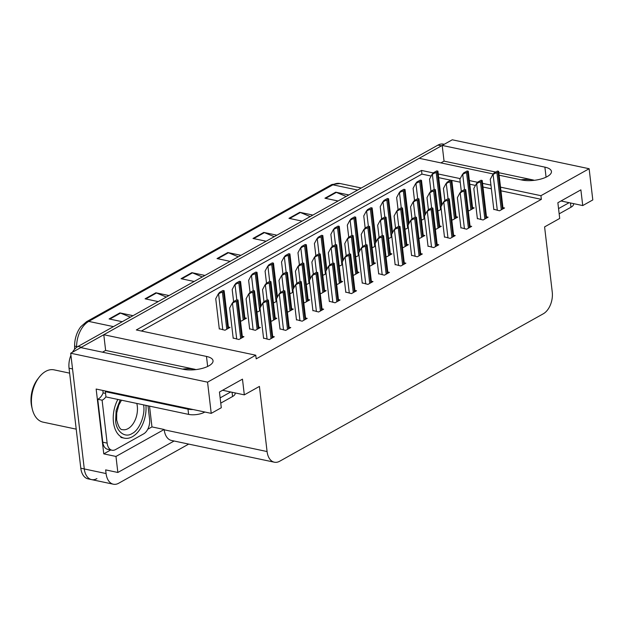 <?xml version="1.0" encoding="UTF-8"?>
<svg xmlns="http://www.w3.org/2000/svg" width="624" height="624" viewBox="0 0 624 624"><rect width="100%" height="100%" fill="white"/><g stroke="black" fill="none" stroke-linecap="round" stroke-linejoin="round"><path stroke-width="0.94" d="M520.931 179.813A18.19 6.802 173.3 0 1 533.66 180.079L498.826 172.715M102.484 352.186L105.635 350.423L195.25 369.369A18.19 6.802 -6.7 0 0 182.52 369.104M499.114 175.204L521.867 180.016A18.19 6.802 -6.7 0 0 547.326 176.522A18.19 6.802 -6.7 0 0 551.444 171.452A18.19 6.802 -6.7 0 0 544.892 167.138L442.198 145.431L452.267 139.792L589.134 168.73L540.93 195.686L500.518 187.145M96.923 478.624A17.051 10.592 -78.1 0 1 91.549 479.599A17.051 10.592 -78.1 0 1 84.287 468.952L70.691 353.231L80.769 347.591L183.456 369.307A18.19 6.802 -6.7 0 0 208.915 365.812A18.19 6.802 -6.7 0 0 213.034 360.742A18.19 6.802 -6.7 0 0 206.482 356.429L103.787 334.714L419.18 158.309L493.28 173.971M149.526 406.123L151.967 426.91L147.74 429.273M110.752 449.959L103.771 453.866L96.151 389.041L211.224 413.369L221.294 407.737L219.453 392.028L242.471 379.15L244.319 394.859L259.42 386.412L267.08 451.55A17.051 10.592 101.9 0 0 274.342 462.197A17.051 10.592 101.9 0 0 279.716 461.222L543.309 313.778A17.051 10.592 101.9 0 0 552.248 292.04L544.596 226.894L559.705 218.447L557.864 202.738L580.882 189.86L582.73 205.569L592.8 199.937L589.134 168.73M151.967 426.91L164.174 429.484L115.97 456.448L103.771 453.866M164.174 429.484L164.213 429.803A17.051 10.592 101.9 0 0 171.475 440.45L274.342 462.197M115.97 456.448L117.858 472.469L174.104 441.004M188.69 444.093L118.716 483.226A17.051 10.592 -78.1 0 1 113.342 484.208A17.051 10.592 -78.1 0 1 106.08 473.554L105.651 469.888L117.858 472.469M433.243 172.926L421.504 170.438L136.328 329.956L255.754 355.204L207.558 382.161L211.224 413.369M207.558 382.161L70.691 353.231M490.955 185.125L482.547 183.347M477.532 182.286L469.373 180.562M460.208 178.62L438.266 173.987M440.895 162.895L444.046 161.14L442.198 145.431M105.635 350.423L103.787 334.714M561.007 200.975L582.73 205.569M222.596 390.265L244.319 394.859M255.754 355.204L256.191 358.862L541.367 199.352L540.93 195.686M431.168 176.062L421.933 174.104L141.398 331.024M421.933 174.104L421.504 170.438M541.367 199.352L500.947 190.811M491.384 188.791L482.976 187.013M475.457 185.422L469.81 184.228M460.239 182.208L438.695 177.653M263.554 338.083L269.272 339.589L274.31 336.773L272.688 336.43M279.997 328.887L285.722 330.385L290.761 327.569L289.13 327.226M296.447 319.683L302.164 321.188L307.203 318.373L305.581 318.029M312.889 310.487L318.614 311.992L323.645 309.176L322.023 308.833M329.339 301.291L335.057 302.788L340.096 299.972L338.473 299.629M362.224 282.89L367.949 284.396L372.988 281.58L371.358 281.229M378.674 273.694L384.4 275.192L389.431 272.376L387.808 272.033M395.117 264.49L400.842 265.996L405.881 263.18L404.251 262.837M411.567 255.294L417.284 256.799L422.323 253.976L420.701 253.633M428.009 246.098L433.735 247.595L438.766 244.78L437.143 244.436M444.46 236.894L450.177 238.399L455.216 235.583L453.593 235.24M460.902 227.698L466.627 229.203L471.658 226.379L470.036 226.036M477.344 218.501L483.07 219.999L488.108 217.183L486.478 216.84M493.795 209.297L499.52 210.803L504.551 207.987L502.928 207.644M345.782 292.087L351.507 293.592L356.538 290.776L354.916 290.433M249.616 328.809L255.341 330.314L260.38 327.499L258.749 327.155M270.863 320.923L271.791 321.118L276.822 318.295L275.2 317.951M287.313 311.719L288.233 311.914L293.272 309.098L291.642 308.755M303.755 302.523L304.676 302.718L309.715 299.902L308.092 299.559M320.206 293.327L321.126 293.522L326.157 290.698L324.535 290.355M336.648 284.123L337.568 284.318L342.607 281.502L340.985 281.159M353.09 274.927L354.019 275.122L359.05 272.306L357.427 271.963M369.541 265.73L370.461 265.925L375.5 263.102L373.87 262.759M385.983 256.526L386.911 256.721L391.942 253.906L390.32 253.562M402.433 247.33L403.354 247.525L408.392 244.709L406.762 244.366M418.876 238.134L419.796 238.329L424.835 235.505L423.212 235.162M435.326 228.93L436.246 229.125L441.285 226.309L439.655 225.966M451.768 219.734L452.689 219.929L457.727 217.113L456.105 216.77M468.218 210.53L469.139 210.725L474.17 207.909L472.547 207.566M233.173 338.013L238.898 339.511L243.929 336.695L242.307 336.352M322.709 274.833L323.669 275.028L326.095 273.671M289.817 293.225L290.776 293.428L293.202 292.071M273.374 302.429L274.326 302.624L276.752 301.267M256.932 311.626L257.884 311.828L260.309 310.471M240.482 320.822L241.433 321.025L246.472 318.209L244.85 317.866M306.267 284.029L307.219 284.232L309.644 282.875M339.16 265.629L340.111 265.832L342.537 264.475M355.602 256.433L356.554 256.636L358.979 255.278M372.052 247.237L373.004 247.432L375.43 246.074M388.495 238.033L389.446 238.235L391.872 236.878M404.937 228.836L405.896 229.039L408.322 227.682M421.387 219.632L422.339 219.835L424.765 218.478M437.83 210.436L438.789 210.639L441.215 209.282M219.266 328.723L224.991 330.221L230.03 327.405L228.4 327.062M495.706 172.06L444.046 161.14M80.808 347.607A17.051 10.592 -78.1 0 1 81.487 347.194L441.48 145.829A17.051 10.592 -78.1 0 1 442.205 145.462M113.342 484.208L91.549 479.599A17.051 10.592 -78.1 0 1 84.287 468.952L72.54 368.94L69.053 368.199A17.051 10.592 -78.1 0 1 70.933 355.267M74.584 349.276L74.599 345.68A21.115 13.112 -78.1 0 1 80.933 326.586L86.58 321.672L330.751 185.102A5.686 3.916 60.8 0 1 332.912 184.821L88.741 321.399A5.686 3.916 -119.2 0 0 86.58 321.672M91.549 479.599L88.062 478.858A17.051 10.592 -78.1 0 1 80.8 468.211L69.053 368.199M72.431 352.256A17.051 10.592 -78.1 0 1 78 346.453L437.993 145.096A17.051 10.592 -78.1 0 1 443.368 144.121L444.218 144.3M310.222 216.567L300.37 212.495A4.547 3.136 -119.2 0 0 299.762 212.308L312.874 215.077M302.078 221.114L288.967 218.338L299.762 212.308M346.187 196.443L336.344 192.379A4.547 3.136 -119.2 0 0 335.728 192.184L348.847 194.961M338.052 200.99L324.94 198.221L335.728 192.184M202.309 276.923L192.457 272.86A4.547 3.136 -119.2 0 0 191.849 272.665L204.961 275.441M194.173 281.471L181.054 278.702L191.849 272.665M166.335 297.04L156.491 292.976A4.547 3.136 -119.2 0 0 155.875 292.789L168.987 295.558M158.2 301.595L145.088 298.818L155.875 292.789M130.361 317.164L120.518 313.1A4.547 3.136 -119.2 0 0 119.902 312.905L133.021 315.682M122.226 321.711L109.114 318.942L119.902 312.905M274.248 236.683L264.404 232.619A4.547 3.136 -119.2 0 0 263.788 232.424L276.9 235.201M266.113 241.231L252.993 238.462L263.788 232.424M238.274 256.807L228.431 252.736A4.547 3.136 -119.2 0 0 227.815 252.548L240.934 255.317M230.139 261.355L217.027 258.578L227.815 252.548M219.305 329.02L215.74 298.717L218.182 294.13L220.701 292.648A2.839 1.061 -6.7 0 0 222.409 292.102L223.486 291.502A2.839 1.061 -6.7 0 0 224.133 290.729L228.54 328.24M218.182 294.13L219.531 292.399L222.963 290.48L224.133 290.729M219.531 292.399L220.701 292.648M233.204 338.309L229.648 308.006L232.089 303.42L234.608 301.938A2.839 1.061 -6.7 0 0 236.317 301.392L237.393 300.791A2.839 1.061 -6.7 0 0 238.04 300.019L242.447 337.529M232.089 303.42L233.438 301.688L236.87 299.77L238.04 300.019M233.438 301.688L234.608 301.938M263.585 338.387L260.029 308.084L262.462 303.49L264.989 302.008A2.839 1.061 -6.7 0 0 266.69 301.462L267.774 300.862A2.839 1.061 -6.7 0 0 268.421 300.089L272.828 337.6M262.462 303.49L263.819 301.766L267.251 299.848L268.421 300.089M263.819 301.766L264.989 302.008M106.181 391.162A11.372 4.251 173.3 0 1 105.347 391.677L105.963 396.919L188.604 414.391A11.372 4.251 -6.7 0 0 204.516 412.207L204.844 412.019M220.756 403.127L232.573 396.513A11.372 4.251 -6.7 0 0 235.147 393.346L235.1 392.909M105.347 391.677L187.988 409.149A11.372 4.251 -6.7 0 0 193.105 409.539M220.139 397.886L230.701 391.981M147.989 405.803L149.588 419.383A11.372 7.059 -78.1 0 1 143.621 433.875L115.565 449.569A11.372 7.059 -78.1 0 1 111.985 450.224A11.372 7.059 -78.1 0 1 107.141 443.118L102.094 400.187L97.734 399.259L102.781 442.198A11.372 7.059 101.9 0 0 107.624 449.296L111.985 450.224M102.999 390.491A5.686 3.916 60.8 0 0 102.999 391.856L103.124 392.902A11.372 7.059 -78.1 0 1 97.734 399.259M103.124 392.902L105.55 393.416M105.947 396.747A11.372 7.059 -78.1 0 1 102.094 400.187M233.61 301.595L232.19 289.52L234.624 284.926L237.151 283.452A2.839 1.061 -6.7 0 0 238.852 282.906L239.936 282.298A2.839 1.061 -6.7 0 0 240.575 281.533L244.982 319.043M234.624 284.926L235.981 283.202L239.413 281.284L240.575 281.533M235.981 283.202L237.151 283.452M250.052 292.399L248.633 280.324L251.074 275.73L253.594 274.248A2.839 1.061 -6.7 0 0 255.302 273.71L256.378 273.101A2.839 1.061 -6.7 0 0 257.026 272.329L261.011 306.236M251.074 275.73L252.424 274.006L255.856 272.087L257.026 272.329M252.424 274.006L253.594 274.248M266.503 283.202L265.083 271.12L267.517 266.534L270.044 265.052A2.839 1.061 -6.7 0 0 271.744 264.506L272.828 263.905A2.839 1.061 -6.7 0 0 273.468 263.133L277.454 297.032M267.517 266.534L268.874 264.802L272.298 262.883L273.468 263.133M268.874 264.802L270.044 265.052M282.945 273.998L281.525 261.924L283.967 257.33L286.486 255.856A2.839 1.061 -6.7 0 0 288.194 255.31L289.271 254.701A2.839 1.061 -6.7 0 0 289.918 253.937L293.896 287.836M283.967 257.33L285.316 255.606L288.748 253.687L289.918 253.937M285.316 255.606L286.486 255.856M249.655 329.113L246.098 298.81L248.531 294.216L251.051 292.742A2.839 1.061 -6.7 0 0 252.759 292.196L253.835 291.587A2.839 1.061 -6.7 0 0 254.483 290.823L258.89 328.325M248.531 294.216L249.889 292.492L253.313 290.573L254.483 290.823M249.889 292.492L251.051 292.742M263.96 301.688L262.54 289.606L264.974 285.02L267.501 283.538A2.839 1.061 -6.7 0 0 269.201 282.992L270.286 282.391A2.839 1.061 -6.7 0 0 270.933 281.619L275.34 319.129M264.974 285.02L266.331 283.296L269.763 281.377L270.933 281.619M266.331 283.296L267.501 283.538M280.402 292.484L278.983 280.41L281.424 275.824L283.943 274.342A2.839 1.061 -6.7 0 0 285.652 273.796L286.728 273.195A2.839 1.061 -6.7 0 0 287.375 272.423L291.782 309.933M281.424 275.824L282.773 274.092L286.205 272.173L287.375 272.423M282.773 274.092L283.943 274.342M296.852 283.288L295.433 271.214L297.866 266.62L300.394 265.145A2.839 1.061 -6.7 0 0 302.094 264.599L303.178 263.991A2.839 1.061 -6.7 0 0 303.818 263.227L308.225 300.729M297.866 266.62L299.224 264.896L302.656 262.977L303.818 263.227M299.224 264.896L300.394 265.145M280.036 329.183L276.471 298.88L278.912 294.294L281.432 292.812A2.839 1.061 -6.7 0 0 283.14 292.266L284.216 291.665A2.839 1.061 -6.7 0 0 284.864 290.893L289.271 328.403M278.912 294.294L280.262 292.562L283.694 290.644L284.864 290.893M280.262 292.562L281.432 292.812M296.478 319.987L292.921 289.684L295.355 285.09L297.882 283.616A2.839 1.061 -6.7 0 0 299.582 283.07L300.667 282.461A2.839 1.061 -6.7 0 0 301.306 281.697L305.713 319.199M295.355 285.09L296.712 283.366L300.144 281.447L301.306 281.697M296.712 283.366L297.882 283.616M312.928 310.791L309.364 280.488L311.805 275.894L314.324 274.412A2.839 1.061 -6.7 0 0 316.033 273.866L317.109 273.265A2.839 1.061 -6.7 0 0 317.756 272.493L322.163 310.003M311.805 275.894L313.154 274.17L316.586 272.251L317.756 272.493M313.154 274.17L314.324 274.412M329.371 301.587L325.814 271.284L328.247 266.698L330.775 265.216A2.839 1.061 -6.7 0 0 332.475 264.67L333.559 264.069A2.839 1.061 -6.7 0 0 334.199 263.297L338.606 300.807M328.247 266.698L329.605 264.966L333.029 263.047L334.199 263.297M329.605 264.966L330.775 265.216M143.614 404.875L143.66 405.288C145.4 415.225 139.238 430.287 132.116 433.516C125.198 438.282 116.392 431.73 115.635 421.216L116.134 410.397L120.198 399.922M145.946 405.366A25.584 15.889 -78.1 0 1 132.405 436.699A25.584 15.889 -78.1 0 1 124.348 438.165A25.584 15.889 -78.1 0 1 117.866 399.43M69.631 373.144L54.093 369.86A26.715 16.598 101.9 0 0 45.669 371.389A26.715 16.598 101.9 0 0 39.062 377.341L37.658 379.166A23.306 14.477 101.9 0 0 31.2 403.697A23.306 14.477 101.9 0 0 31.785 406.973L32.323 409.219A26.715 16.598 101.9 0 0 43.04 422.136L76.214 429.148M39.062 377.341A26.715 16.598 101.9 0 0 31.66 405.452A26.715 16.598 101.9 0 0 32.323 409.219M559.166 213.837L570.983 207.223A11.372 4.251 -6.7 0 0 573.557 204.056L573.511 203.619M558.55 208.595L569.111 202.691M299.387 264.802L297.976 252.728L300.409 248.134L302.929 246.652A2.839 1.061 -6.7 0 0 304.637 246.106L305.713 245.505A2.839 1.061 -6.7 0 0 306.361 244.733L310.346 278.639M300.409 248.134L301.766 246.41L305.191 244.491L306.361 244.733M301.766 246.41L302.929 246.652M315.838 255.598L314.418 243.524L316.852 238.937L319.379 237.455A2.839 1.061 -6.7 0 0 321.087 236.909L322.163 236.309A2.839 1.061 -6.7 0 0 322.811 235.537L326.789 269.435M316.852 238.937L318.209 237.206L321.641 235.287L322.811 235.537M318.209 237.206L319.379 237.455M332.28 246.402L330.86 234.328L333.302 229.733L335.821 228.259A2.839 1.061 -6.7 0 0 337.529 227.713L338.606 227.105A2.839 1.061 -6.7 0 0 339.253 226.34L343.239 260.239M333.302 229.733L334.651 228.01L338.083 226.091L339.253 226.34M334.651 228.01L335.821 228.259M348.73 237.206L347.311 225.131L349.744 220.537L352.271 219.055A2.839 1.061 -6.7 0 0 353.972 218.509L355.056 217.909A2.839 1.061 -6.7 0 0 355.703 217.136L359.681 251.043M349.744 220.537L351.101 218.813L354.533 216.895L355.703 217.136M351.101 218.813L352.271 219.055M365.173 228.002L363.753 215.927L366.194 211.341L368.714 209.859A2.839 1.061 -6.7 0 0 370.422 209.313L371.498 208.712A2.839 1.061 -6.7 0 0 372.146 207.94L376.132 241.839M366.194 211.341L367.544 209.609L370.976 207.691L372.146 207.94M367.544 209.609L368.714 209.859M381.623 218.806L380.203 206.731L382.637 202.137L385.164 200.663A2.839 1.061 -6.7 0 0 386.864 200.117L387.949 199.508A2.839 1.061 -6.7 0 0 388.588 198.744L392.574 232.643M382.637 202.137L383.994 200.413L387.426 198.494L388.588 198.744M383.994 200.413L385.164 200.663M398.065 209.609L396.646 197.535L399.087 192.941L401.606 191.459A2.839 1.061 -6.7 0 0 403.315 190.913L404.391 190.312A2.839 1.061 -6.7 0 0 405.038 189.54L409.016 223.447M399.087 192.941L400.436 191.217L403.868 189.298L405.038 189.54M400.436 191.217L401.606 191.459M414.508 200.405L413.096 188.331L415.529 183.745L418.049 182.263A2.839 1.061 -6.7 0 0 419.757 181.717L420.833 181.116A2.839 1.061 -6.7 0 0 421.481 180.344L425.467 214.243M415.529 183.745L416.887 182.013L420.311 180.094L421.481 180.344M416.887 182.013L418.049 182.263M430.958 191.209L429.538 179.135L431.972 174.541L434.499 173.066A2.839 1.061 -6.7 0 0 436.207 172.52L437.284 171.912A2.839 1.061 -6.7 0 0 437.931 171.148L441.909 205.046M431.972 174.541L433.329 172.817L436.761 170.898L437.931 171.148M433.329 172.817L434.499 173.066M313.295 274.092L311.875 262.01L314.317 257.423L316.836 255.941A2.839 1.061 -6.7 0 0 318.544 255.395L319.621 254.795A2.839 1.061 -6.7 0 0 320.268 254.023L324.675 291.533M314.317 257.423L315.666 255.7L319.098 253.781L320.268 254.023M315.666 255.7L316.836 255.941M329.745 264.888L328.325 252.814L330.759 248.219L333.286 246.745A2.839 1.061 -6.7 0 0 334.987 246.199L336.071 245.599A2.839 1.061 -6.7 0 0 336.71 244.826L341.117 282.337M330.759 248.219L332.116 246.496L335.54 244.577L336.71 244.826M332.116 246.496L333.286 246.745M346.187 255.692L344.768 243.617L347.209 239.023L349.729 237.549A2.839 1.061 -6.7 0 0 351.437 237.003L352.513 236.395A2.839 1.061 -6.7 0 0 353.161 235.63L357.568 273.133M347.209 239.023L348.559 237.299L351.991 235.381L353.161 235.63M348.559 237.299L349.729 237.549M362.63 246.496L361.218 234.413L363.652 229.827L366.171 228.345A2.839 1.061 -6.7 0 0 367.879 227.799L368.956 227.198A2.839 1.061 -6.7 0 0 369.603 226.426L374.01 263.936M363.652 229.827L365.009 228.103L368.433 226.184L369.603 226.426M365.009 228.103L366.171 228.345M379.08 237.292L377.66 225.217L380.094 220.623L382.621 219.149A2.839 1.061 -6.7 0 0 384.329 218.603L385.406 218.002A2.839 1.061 -6.7 0 0 386.053 217.23L390.46 254.74M380.094 220.623L381.451 218.899L384.883 216.98L386.053 217.23M381.451 218.899L382.621 219.149M395.522 228.095L394.103 216.021L396.544 211.427L399.064 209.953A2.839 1.061 -6.7 0 0 400.772 209.407L401.848 208.798A2.839 1.061 -6.7 0 0 402.496 208.034L406.903 245.536M396.544 211.427L397.894 209.703L401.326 207.784L402.496 208.034M397.894 209.703L399.064 209.953M411.973 218.899L410.553 206.817L412.987 202.231L415.514 200.749A2.839 1.061 -6.7 0 0 417.214 200.203L418.298 199.602A2.839 1.061 -6.7 0 0 418.938 198.83L423.345 236.34M412.987 202.231L414.344 200.507L417.776 198.588L418.938 198.83M414.344 200.507L415.514 200.749M428.415 209.695L426.995 197.621L429.437 193.027L431.956 191.552A2.839 1.061 -6.7 0 0 433.664 191.006L434.741 190.406A2.839 1.061 -6.7 0 0 435.388 189.634L439.795 227.144M429.437 193.027L430.786 191.303L434.218 189.384L435.388 189.634M430.786 191.303L431.956 191.552M444.865 200.499L443.446 188.425L445.879 183.83L448.406 182.348A2.839 1.061 -6.7 0 0 450.107 181.81L451.191 181.202A2.839 1.061 -6.7 0 0 451.831 180.437L456.238 217.94M445.879 183.83L447.236 182.107L450.668 180.188L451.831 180.437M447.236 182.107L448.406 182.348M461.308 191.303L459.888 179.221L462.329 174.634L464.849 173.152A2.839 1.061 -6.7 0 0 466.557 172.606L467.633 172.006A2.839 1.061 -6.7 0 0 468.281 171.233L472.688 208.744M462.329 174.634L463.679 172.903L467.111 170.984L468.281 171.233M463.679 172.903L464.849 173.152M345.813 292.391L342.256 262.088L344.69 257.494L347.217 256.019A2.839 1.061 -6.7 0 0 348.925 255.473L350.002 254.865A2.839 1.061 -6.7 0 0 350.649 254.101L355.056 291.603M344.69 257.494L346.047 255.77L349.479 253.851L350.649 254.101M346.047 255.77L347.217 256.019M362.263 283.187L358.706 252.884L361.14 248.297L363.659 246.815A2.839 1.061 -6.7 0 0 365.368 246.269L366.444 245.669A2.839 1.061 -6.7 0 0 367.091 244.897L371.498 282.407M361.14 248.297L362.497 246.574L365.921 244.655L367.091 244.897M362.497 246.574L363.659 246.815M378.706 273.991L375.149 243.688L377.582 239.101L380.11 237.619A2.839 1.061 -6.7 0 0 381.81 237.073L382.894 236.473A2.839 1.061 -6.7 0 0 383.542 235.7L387.949 273.211M377.582 239.101L378.94 237.37L382.372 235.451L383.542 235.7M378.94 237.37L380.11 237.619M395.156 264.794L391.591 234.491L394.033 229.897L396.552 228.423A2.839 1.061 -6.7 0 0 398.26 227.877L399.337 227.269A2.839 1.061 -6.7 0 0 399.984 226.504L404.391 264.007M394.033 229.897L395.382 228.173L398.814 226.255L399.984 226.504M395.382 228.173L396.552 228.423M411.598 255.59L408.041 225.287L410.475 220.701L413.002 219.219A2.839 1.061 -6.7 0 0 414.703 218.673L415.787 218.072A2.839 1.061 -6.7 0 0 416.426 217.3L420.833 254.81M410.475 220.701L411.832 218.977L415.264 217.058L416.426 217.3M411.832 218.977L413.002 219.219M428.048 246.394L424.484 216.091L426.925 211.505L429.445 210.023A2.839 1.061 -6.7 0 0 431.153 209.477L432.229 208.876A2.839 1.061 -6.7 0 0 432.877 208.104L437.284 245.614M426.925 211.505L428.275 209.773L431.707 207.854L432.877 208.104M428.275 209.773L429.445 210.023M444.491 237.198L440.934 206.895L443.368 202.301L445.895 200.827A2.839 1.061 -6.7 0 0 447.595 200.281L448.679 199.672A2.839 1.061 -6.7 0 0 449.319 198.908L453.726 236.41M443.368 202.301L444.725 200.577L448.149 198.658L449.319 198.908M444.725 200.577L445.895 200.827M460.933 227.994L457.376 197.691L459.818 193.105L462.337 191.623A2.839 1.061 -6.7 0 0 464.045 191.077L465.122 190.476A2.839 1.061 -6.7 0 0 465.769 189.704L470.176 227.214M459.818 193.105L461.167 191.381L464.599 189.462L465.769 189.704M461.167 191.381L462.337 191.623M477.383 218.798L473.827 188.495L476.26 183.908L478.78 182.426A2.839 1.061 -6.7 0 0 480.488 181.88L481.564 181.28A2.839 1.061 -6.7 0 0 482.212 180.508L486.619 218.018M476.26 183.908L477.617 182.177L481.042 180.258L482.212 180.508M477.617 182.177L478.78 182.426M493.826 209.602L490.269 179.299L492.703 174.704L495.23 173.23A2.839 1.061 -6.7 0 0 496.93 172.684L498.014 172.076A2.839 1.061 -6.7 0 0 498.662 171.311L503.069 208.814M492.703 174.704L494.06 172.981L497.492 171.062L498.662 171.311M494.06 172.981L495.23 173.23M546.07 177.169L544.892 167.138M207.659 366.46L206.482 356.429M106.08 473.554L80.8 468.211M267.08 451.55L164.213 429.803M330.751 185.102L331.984 184.478L340.072 183.526A22.737 14.126 101.9 0 0 332.912 184.821L357.622 190.047M113.451 326.625L88.741 321.399A22.737 14.126 101.9 0 0 76.604 346.632A5.686 1.412 -179.8 0 1 74.599 345.68M77.415 346.804L76.604 346.632L76.604 347.381M78 346.453L81.487 347.194M437.993 145.096L441.48 145.829M228.431 252.736L217.721 258.726M192.457 272.86L181.748 278.85M156.491 292.976L145.782 298.966M120.518 313.1L109.808 319.09M264.404 232.619L253.687 238.61M300.37 212.495L289.661 218.486M336.344 192.379L325.634 198.37M227.846 328.622L223.486 291.502M226.769 329.23L222.409 292.102M222.791 329.761L218.618 294.216M241.753 337.912L237.393 300.791M240.677 338.52L236.317 301.392M236.699 339.05L232.518 303.506M272.134 337.99L267.774 300.862M271.058 338.59L266.69 301.462M267.072 339.121L262.899 303.584M107.141 443.118L102.781 442.198M232.573 396.513L232.073 392.27M187.988 409.149L188.604 414.391M244.296 319.426L239.936 282.298M243.212 320.034L238.852 282.906M236.8 299.809L235.061 285.02M260.403 307.367L256.378 273.101M259.662 310.83L255.302 273.71M253.243 290.612L251.503 275.824M276.853 298.171L272.828 263.905M276.104 301.634L271.744 264.506M269.693 281.416L267.953 266.62M293.296 288.974L289.271 254.701M292.555 292.438L288.194 255.31M286.135 272.212L284.396 257.423M258.203 328.715L253.835 291.587M257.119 329.316L252.759 292.196M253.141 329.846L248.968 294.31M274.646 319.519L270.286 282.391M273.569 320.12L269.201 282.992M267.15 299.902L265.411 285.113M291.088 310.315L286.728 273.195M290.012 310.924L285.652 273.796M283.592 290.706L281.861 275.909M307.538 301.119L303.178 263.991M306.454 301.72L302.094 264.599M300.043 281.502L298.303 266.713M288.577 328.786L284.216 291.665M287.5 329.394L283.14 292.266M283.522 329.924L279.349 294.38M305.027 319.589L300.667 282.461M303.943 320.19L299.582 283.07M299.965 320.72L295.792 285.184M321.469 310.393L317.109 273.265M320.393 310.994L316.033 273.866M316.415 311.524L312.234 275.987M337.919 301.189L333.559 264.069M336.835 301.798L332.475 264.67M332.857 302.328L328.684 266.783M136.796 403.432A17.62 10.943 -78.1 0 1 137.28 405.974A17.62 10.943 -78.1 0 1 128.053 428.633A17.62 10.943 -78.1 0 1 122.507 429.64C120.385 430.014 118.435 426.769 116.657 419.913L116.704 413.01L118.794 405.093L121.493 400.202M570.983 207.223L570.484 202.979M309.746 279.77L305.713 245.505M308.997 283.234L304.637 246.106M302.585 263.016L300.846 248.227M326.188 270.574L322.163 236.309M325.447 274.037L321.087 236.909M319.028 253.82L317.288 239.023M342.631 261.378L338.606 227.105M341.89 264.833L337.529 227.713M335.47 244.616L333.739 229.827M359.081 252.174L355.056 217.909M358.34 255.637L353.972 218.509M351.92 235.42L350.181 220.631M375.523 242.978L371.498 208.712M374.782 246.441L370.422 209.313M368.363 226.223L366.623 211.427M391.973 233.782L387.949 199.508M391.225 237.237L386.864 200.117M384.813 217.019L383.074 202.231M408.416 224.578L404.391 190.312M407.675 228.041L403.315 190.913M401.255 207.823L399.516 193.034M424.866 215.381L420.833 181.116M424.117 218.845L419.757 181.717M417.706 198.627L415.966 183.83M441.308 206.185L437.284 171.912M440.567 209.641L436.207 172.52M434.148 189.423L432.409 174.634M323.981 291.923L319.621 254.795M322.904 292.523L318.544 255.395M316.485 272.306L314.746 257.517M340.431 282.719L336.071 245.599M339.347 283.327L334.987 246.199M332.935 263.11L331.196 248.313M356.873 273.523L352.513 236.395M355.797 274.123L351.437 237.003M349.378 253.906L347.638 239.117M373.324 264.326L368.956 227.198M372.239 264.927L367.879 227.799M365.828 244.709L364.088 229.921M389.766 255.122L385.406 218.002M388.69 255.731L384.329 218.603M382.27 235.505L380.531 220.717M406.208 245.926L401.848 208.798M405.132 246.527L400.772 209.407M398.713 226.309L396.981 211.52M422.659 236.73L418.298 199.602M421.582 237.331L417.214 200.203M415.163 217.113L413.423 202.324M439.101 227.526L434.741 190.406M438.025 228.134L433.664 191.006M431.605 207.909L429.866 193.12M455.551 218.33L451.191 181.202M454.467 218.93L450.107 181.81M448.055 198.713L446.316 183.924M471.994 209.134L467.633 172.006M470.917 209.734L466.557 172.606M464.498 189.517L462.758 174.728M354.362 291.993L350.002 254.865M353.285 292.594L348.925 255.473M349.307 293.124L345.127 257.587M370.812 282.797L366.444 245.669M369.728 283.397L365.368 246.269M365.75 283.928L361.577 248.391M387.254 273.593L382.894 236.473M386.178 274.201L381.81 237.073M382.192 274.732L378.019 239.187M403.697 264.397L399.337 227.269M402.62 264.997L398.26 227.877M398.642 265.528L394.469 229.991M420.147 255.2L415.787 218.072M419.063 255.801L414.703 218.673M415.085 256.331L410.912 220.795M436.589 245.996L432.229 208.876M435.513 246.605L431.153 209.477M431.535 247.135L427.354 211.591M453.04 236.8L448.679 199.672M451.955 237.401L447.595 200.281M447.977 237.931L443.804 202.394M469.482 227.604L465.122 190.476M468.406 228.205L464.045 191.077M464.428 228.735L460.247 193.198M485.932 218.4L481.564 181.28M484.848 219.008L480.488 181.88M480.87 219.539L476.697 183.994M502.375 209.204L498.014 172.076M501.298 209.804L496.93 172.684M497.312 210.335L493.139 174.798M340.072 183.526L361.273 188.003M120.861 437.424L124.348 438.165"/></g></svg>
